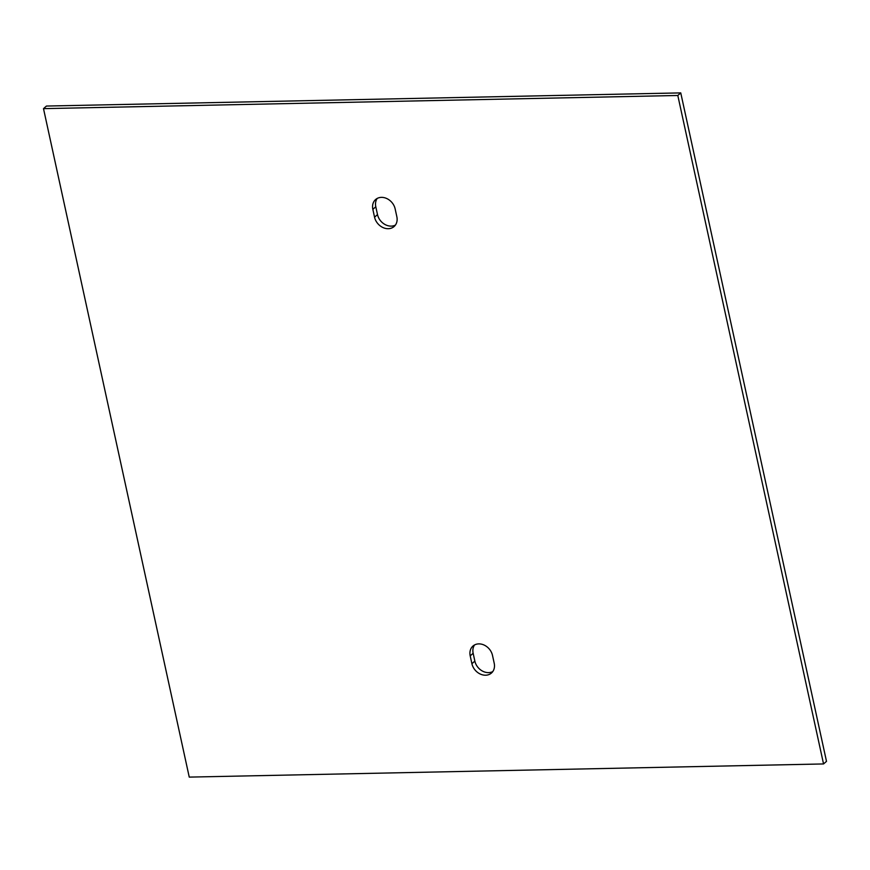 <?xml version="1.0" encoding="UTF-8"?>
<svg xmlns="http://www.w3.org/2000/svg" width="870" height="870" viewBox="0 0 870 870"><rect width="100%" height="100%" fill="white"/><g stroke="black" fill="none" stroke-linecap="round" stroke-linejoin="round"><path stroke-width="1.3" d="M396.851 216.728A12.735 10.331 48.7 0 1 394.099 226.526A12.735 10.331 48.7 0 1 382.756 227.451A12.735 10.331 48.7 0 1 374.557 217.185L372.849 209.355A12.735 10.331 48.7 0 1 375.59 199.545A12.735 10.331 48.7 0 1 386.943 198.621A12.735 10.331 48.7 0 1 395.143 208.887L396.851 216.728M377.221 198.425A12.735 10.331 -131.3 0 0 375.796 206.766L377.504 214.596A12.735 10.331 -131.3 0 0 395.426 225.069M474.574 644.931A12.735 10.331 -131.3 0 0 473.149 653.272L474.857 661.113A12.735 10.331 -131.3 0 0 492.779 671.575M471.91 663.701L470.202 655.86A12.735 10.331 48.7 0 1 472.954 646.051A12.735 10.331 48.7 0 1 484.296 645.138A12.735 10.331 48.7 0 1 492.496 655.404L494.203 663.234A12.735 10.331 48.7 0 1 491.452 673.043A12.735 10.331 48.7 0 1 480.109 673.967A12.735 10.331 48.7 0 1 471.91 663.701L474.857 661.113M823.553 763.947L677.806 95.482L43.5 108.641L189.247 777.106L823.553 763.947L826.5 761.359L680.753 92.894L46.447 106.053L43.5 108.641M677.806 95.482L680.753 92.894M377.504 214.596L374.557 217.185M372.849 209.355L375.796 206.766M473.149 653.272L470.202 655.86"/></g></svg>
